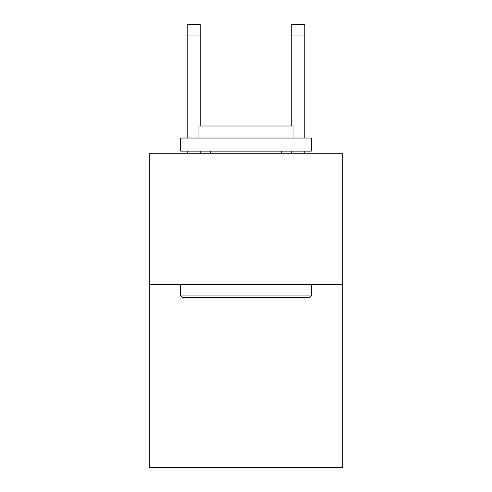 <?xml version="1.0" encoding="UTF-8"?>
<svg xmlns="http://www.w3.org/2000/svg" width="492" height="492" viewBox="0 0 492 492"><rect width="100%" height="100%" fill="white"/><g stroke="black" fill="none" stroke-linecap="round" stroke-linejoin="round"><path stroke-width="0.74" d="M342.715 284.425L342.715 467.4L149.285 467.4L149.285 153.725L342.715 153.725L342.715 284.425L149.285 284.425M200.256 126.02L200.256 24.6L187.188 24.6L200.256 24.6L187.188 24.6L200.256 24.6L187.188 24.6L200.256 24.6L187.188 24.6L200.256 24.6L187.188 24.6L200.256 24.6L187.188 24.6L187.188 138.043M182.218 297.494L180.65 295.926L311.35 295.926L309.782 297.494L182.218 297.494M311.35 138.043L311.35 151.112L180.65 151.112L180.65 138.043L311.35 138.043M198.946 138.043L198.946 126.02L293.054 126.02L293.054 138.043M311.35 284.425L311.35 295.926M180.65 284.425L180.65 295.926M281.547 151.112L281.547 153.725M210.453 151.112L210.453 153.725M200.256 153.725L200.256 151.112M187.188 153.725L187.188 151.112M200.256 24.6L187.188 24.6L200.256 24.6M304.812 153.725L304.812 151.112M304.812 138.043L304.812 24.6L291.744 24.6L291.744 126.02M291.744 151.112L291.744 153.725M200.256 35.055L187.188 35.055M291.744 35.055L304.812 35.055"/></g></svg>
